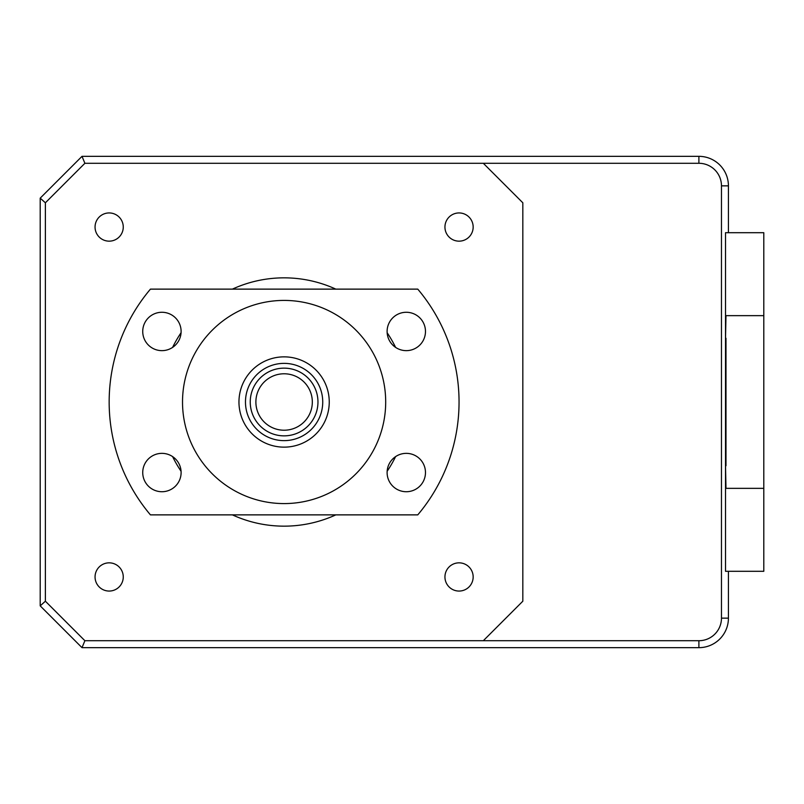 <?xml version="1.0" encoding="UTF-8"?>
<svg xmlns="http://www.w3.org/2000/svg" width="804" height="804" viewBox="0 0 804 804"><rect width="100%" height="100%" fill="white"/><g stroke="black" fill="none" stroke-linecap="round" stroke-linejoin="round"><path stroke-width="1.21" d="M725.52 465.767L725.992 488.35L763.8 488.35L763.8 315.65L725.992 315.65L725.52 338.233M763.8 488.35L763.8 571.302L725.52 571.302L725.52 232.698L728.424 232.698L728.424 185.855A29.517 29.517 0 0 0 698.897 156.338L698.897 163.282A22.572 22.572 0 0 1 721.469 185.855L721.469 618.145A22.572 22.572 0 0 1 698.897 640.718L483.315 640.718L522.821 601.211L522.821 202.789L483.315 163.282L698.897 163.282M763.8 315.65L763.8 232.698L725.52 232.698M725.992 465.767L725.992 338.233M45.386 202.789L40.2 198.146L82.008 156.338L84.892 163.282L45.386 202.789L45.386 601.211L84.892 640.718L82.008 647.662L698.897 647.662A29.517 29.517 0 0 0 728.424 618.145L721.469 618.145M45.386 601.211L40.2 605.854L82.008 647.662M40.2 605.854L40.2 198.146M82.008 156.338L698.897 156.338M725.52 571.302L728.424 571.302L728.424 618.145M232.386 289.128A124.158 124.158 0 0 1 335.831 289.128M387.146 332.735A124.158 124.158 0 0 1 395.608 347.398M395.608 456.602A124.158 124.158 0 0 1 387.146 471.265M335.831 514.872A124.158 124.158 0 0 1 232.386 514.872M459.054 241.16A14.11 14.11 0 0 1 444.944 227.05A14.11 14.11 0 0 1 459.054 212.939A14.11 14.11 0 0 1 473.164 227.05A14.11 14.11 0 0 1 459.054 241.16M109.153 241.16A14.11 14.11 0 0 1 95.053 227.05A14.11 14.11 0 0 1 109.153 212.939A14.11 14.11 0 0 1 123.263 227.05A14.11 14.11 0 0 1 109.153 241.16M109.153 591.061A14.11 14.11 0 0 1 95.053 576.95A14.11 14.11 0 0 1 109.153 562.84A14.11 14.11 0 0 1 123.263 576.95A14.11 14.11 0 0 1 109.153 591.061M459.054 591.061A14.11 14.11 0 0 1 444.944 576.95A14.11 14.11 0 0 1 459.054 562.84A14.11 14.11 0 0 1 473.164 576.95A14.11 14.11 0 0 1 459.054 591.061M84.892 640.718L483.315 640.718M483.315 163.282L84.892 163.282M181.061 471.265A124.158 124.158 0 0 1 172.599 456.602M172.599 347.398A124.158 124.158 0 0 1 181.061 332.735M40.2 603L40.2 201.342M698.897 640.718L698.897 647.662A29.346 29.346 0 0 1 698.797 647.662L82.531 647.662M284.103 300.415A101.585 101.585 0 0 0 182.518 402A101.585 101.585 0 0 0 284.103 503.585A101.585 101.585 0 0 0 385.689 402A101.585 101.585 0 0 0 284.103 300.415M161.916 350.644A19.185 19.185 0 0 0 181.111 331.459A19.185 19.185 0 0 0 161.916 312.274A19.185 19.185 0 0 0 142.73 331.459A19.185 19.185 0 0 0 161.916 350.644M161.916 491.726A19.185 19.185 0 0 0 181.111 472.541A19.185 19.185 0 0 0 161.916 453.355A19.185 19.185 0 0 0 142.73 472.541A19.185 19.185 0 0 0 161.916 491.726M406.291 491.726A19.185 19.185 0 0 0 425.477 472.541A19.185 19.185 0 0 0 406.291 453.355A19.185 19.185 0 0 0 387.106 472.541A19.185 19.185 0 0 0 406.291 491.726M406.291 350.644A19.185 19.185 0 0 0 425.477 331.459A19.185 19.185 0 0 0 406.291 312.274A19.185 19.185 0 0 0 387.106 331.459A19.185 19.185 0 0 0 406.291 350.644M150.438 289.128A174.95 174.95 0 0 0 150.438 514.872L417.768 514.872A174.95 174.95 0 0 0 417.768 289.128L150.438 289.128M250.245 402A33.858 33.858 0 0 1 284.103 368.142A33.858 33.858 0 0 1 317.962 402A33.858 33.858 0 0 1 284.103 435.858A33.858 33.858 0 0 1 250.245 402M312.324 402A28.22 28.22 0 0 0 284.103 373.78A28.22 28.22 0 0 0 255.883 402A28.22 28.22 0 0 0 284.103 430.22A28.22 28.22 0 0 0 312.324 402M322.736 402A38.632 38.632 0 0 0 284.103 363.368A38.632 38.632 0 0 0 245.471 402A38.632 38.632 0 0 0 284.103 440.632A38.632 38.632 0 0 0 322.736 402M238.959 402A45.145 45.145 0 0 1 284.103 356.855A45.145 45.145 0 0 1 329.248 402A45.145 45.145 0 0 1 284.103 447.145A45.145 45.145 0 0 1 238.959 402M721.469 185.855L728.424 185.855"/></g></svg>
